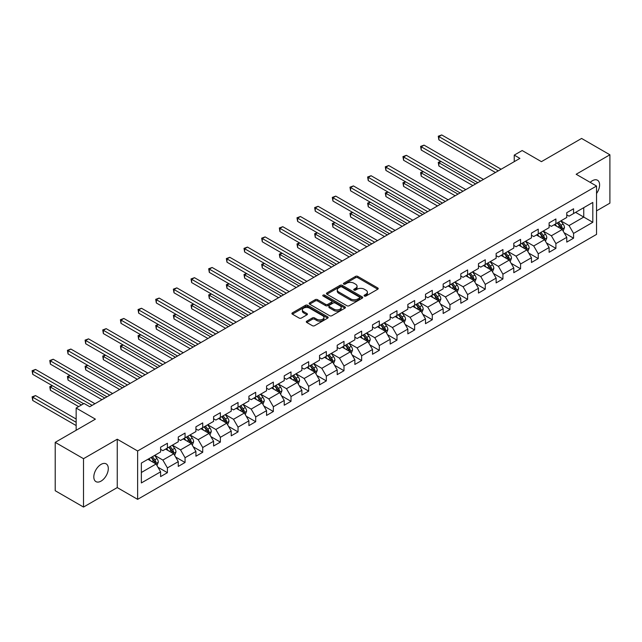 <?xml version="1.0" encoding="UTF-8"?>
<svg xmlns="http://www.w3.org/2000/svg" width="642" height="642" viewBox="0 0 642 642"><rect width="100%" height="100%" fill="white"/><g stroke="black" fill="none" stroke-linecap="round" stroke-linejoin="round"><path stroke-width="0.96" d="M364.399 296.042A1.099 0.634 0 0 0 365.956 296.042L377.761 289.229A1.573 0.907 0 0 0 378.218 288.587A1.573 0.907 0 0 0 377.761 287.945L357.763 276.397A1.573 0.907 0 0 0 355.54 276.397L343.735 283.21A1.099 0.634 0 0 0 343.406 283.66A1.099 0.634 0 0 0 343.735 284.109A1.099 0.634 0 0 0 345.284 284.109L346.816 283.226A5.032 2.905 0 0 1 353.927 283.226L355.596 284.189A5.032 2.905 0 0 1 357.064 286.244A5.032 2.905 0 0 1 355.596 288.298L354.063 289.181A1.099 0.634 0 0 0 353.742 289.63A1.099 0.634 0 0 0 354.063 290.08A1.099 0.634 0 0 0 355.62 290.08L357.153 289.197A5.032 2.905 0 0 1 364.263 289.197L365.924 290.16A5.032 2.905 0 0 1 367.401 292.206A5.032 2.905 0 0 1 365.924 294.261L364.399 295.143A1.099 0.634 0 0 0 364.078 295.593A1.099 0.634 0 0 0 364.399 296.042L364.399 295.143M101.059 481.115A10.248 5.914 120 0 0 107.752 472.087A10.248 5.914 120 0 0 106.187 463.877A10.248 5.914 120 0 0 101.059 464.383A10.248 5.914 120 0 0 94.366 473.411A10.248 5.914 120 0 0 95.939 481.62A10.248 5.914 120 0 0 101.059 481.115M596.538 193.507A10.248 5.914 120 0 0 597.477 180.225A10.248 5.914 120 0 0 592.357 180.739A10.248 5.914 120 0 0 590.191 182.368M306.756 321.177A1.573 0.907 0 0 0 306.298 321.819A1.573 0.907 0 0 0 306.756 322.461L312.373 325.695A1.573 0.907 0 0 0 314.596 325.695L327.701 318.127A1.573 0.907 0 0 0 328.166 317.485A1.573 0.907 0 0 0 327.701 316.843L307.703 305.295A1.573 0.907 0 0 0 305.48 305.295L292.367 312.863A1.573 0.907 0 0 0 291.909 313.505A1.573 0.907 0 0 0 292.367 314.147L299.148 318.063A1.573 0.907 0 0 0 301.371 318.063L306.98 314.821A1.573 0.907 0 0 0 307.438 314.179A1.573 0.907 0 0 0 306.98 313.537L303.618 311.603A4.205 2.424 0 0 1 302.39 309.885A4.205 2.424 0 0 1 304.982 307.638A4.205 2.424 0 0 1 309.564 308.168L322.733 315.768A4.205 2.424 0 0 1 323.961 317.485A4.205 2.424 0 0 1 321.369 319.724A4.205 2.424 0 0 1 316.787 319.202L314.596 317.934A1.573 0.907 0 0 0 312.373 317.934L306.756 321.177L306.756 322.461M596.538 210.865L609.9 203.153L609.9 154.786L581.596 138.447L541.415 161.656L522.171 150.541L514.242 155.115L519.908 158.381L89.744 406.739L84.078 403.473L76.157 408.047L76.157 430.268M83.516 458.693L83.516 507.06L117.253 487.583L117.253 439.216L83.516 458.693L55.212 442.354L95.401 419.154L76.157 408.047M117.253 439.216L137.629 450.981L596.538 186.028L596.538 234.394L137.629 499.348L137.629 450.981M609.9 154.786L576.163 174.263L596.538 186.028M346.929 305.744A1.573 0.907 0 0 0 349.152 305.744L362.257 298.177A1.573 0.907 0 0 0 362.722 297.535A1.573 0.907 0 0 0 362.257 296.893L342.258 285.345A1.573 0.907 0 0 0 340.035 285.345L326.922 292.913A1.573 0.907 0 0 0 326.465 293.555A1.573 0.907 0 0 0 326.922 294.197L346.929 305.744M323.536 296.283A1.099 0.634 0 0 1 324.651 296.435L324.651 295.127L344.979 306.868A1.573 0.907 0 0 1 345.444 307.51A1.573 0.907 0 0 1 344.979 308.152L331.874 315.72A1.573 0.907 0 0 1 329.651 315.72L309.645 304.172L309.645 302.888A1.573 0.907 0 0 0 309.187 303.53A1.573 0.907 0 0 0 309.645 304.172M309.645 302.888L315.262 299.653A1.573 0.907 0 0 1 317.485 299.653L325.59 304.332A1.573 0.907 0 0 0 327.813 304.332L331.537 302.181A1.573 0.907 0 0 0 331.994 301.547A1.573 0.907 0 0 0 331.537 300.905L323.095 296.026A1.099 0.634 0 0 1 322.774 295.577A1.099 0.634 0 0 1 323.448 294.991A1.099 0.634 0 0 1 324.651 295.127M83.516 507.06L55.212 490.721L55.212 442.354M157.948 467.224L167.401 472.681L167.401 467.914L178.267 461.638L178.267 466.405L185.056 462.489L185.056 457.714L195.922 451.438L195.922 456.213L202.72 452.289L202.72 447.522L213.585 441.247L213.585 446.013L220.375 442.097L220.375 437.322L231.24 431.047L231.24 435.822L238.038 431.897L238.038 427.131L248.903 420.855L248.903 425.622L255.693 421.706L255.693 416.931L266.558 410.655L266.558 415.43L273.356 411.506L273.356 406.739L284.221 400.464L284.221 405.23L291.011 401.314L291.011 396.539L301.876 390.264L301.876 395.039L308.674 391.114L308.674 386.348L319.539 380.072L319.539 384.847L326.329 380.923L326.329 376.148L337.202 369.88L337.202 374.647L343.992 370.723L343.992 365.956L354.857 359.68L354.857 364.455L361.647 360.531L361.647 355.756L372.52 349.489L372.52 354.256L379.31 350.331L379.31 345.565L390.175 339.289L390.175 344.064L396.973 340.14L396.973 335.365L407.839 329.097L407.839 333.864L414.628 329.948L414.628 325.173L425.494 318.897L425.494 323.672L432.291 319.748L432.291 314.981L443.157 308.706L443.157 313.473L449.946 309.556L449.946 304.781L460.812 298.506L460.812 303.281L467.609 299.357L467.609 294.59L478.475 288.314L478.475 293.081L485.264 289.165L485.264 284.39L496.13 278.114L496.13 282.889L502.927 278.965L502.927 274.198L513.793 267.923L513.793 272.69L520.582 268.773L520.582 263.998L531.456 257.723L531.456 262.498L538.245 258.574L538.245 253.807L549.111 247.531L549.111 252.298L555.9 248.382L555.9 243.607L566.774 237.331L566.774 242.106L573.563 238.182L573.563 233.415L592.807 222.301L592.807 202.431L583.755 207.663L583.755 217.076L592.807 222.301M167.401 472.681L160.604 476.605L160.604 471.83L141.36 482.944L141.36 463.075L160.604 451.96L160.604 447.193L167.401 443.269L167.401 448.044L178.267 441.768L178.267 436.993L185.056 433.077L185.056 437.844L195.922 431.568L195.922 426.802L202.72 422.877L202.72 427.652L213.585 421.377L213.585 416.602L220.375 412.686L220.375 417.452L231.24 411.185L231.24 406.41L238.038 402.486L238.038 407.261L248.903 400.985L248.903 396.218L255.693 392.294L255.693 397.061L266.558 390.793L266.558 386.019L273.356 382.094L273.356 386.869L284.221 380.594L284.221 375.827L291.011 371.903L291.011 376.669L301.876 370.402L301.876 365.627L308.674 361.703L308.674 366.478L319.539 360.202L319.539 355.435L326.329 351.511L326.329 356.286L337.202 350.01L337.202 345.236L343.992 341.319L343.992 346.086L354.857 339.811L354.857 335.044L361.647 331.12L361.647 335.894L372.52 329.619L372.52 324.844L379.31 320.928L379.31 325.695L390.175 319.419L390.175 314.652L396.973 310.728L396.973 315.503L407.839 309.227L407.839 304.452L414.628 300.536L414.628 305.303L425.494 299.028L425.494 294.261L432.291 290.336L432.291 295.111L443.157 288.836L443.157 284.061L449.946 280.145L449.946 284.912L460.812 278.636L460.812 273.869L467.609 269.945L467.609 274.72L478.475 268.444L478.475 263.669L485.264 259.753L485.264 264.52L496.13 258.245L496.13 253.478L502.927 249.553L502.927 254.328L513.793 248.053L513.793 243.278L520.582 239.362L520.582 244.129L531.456 237.861L531.456 233.086L538.245 229.162L538.245 233.937L549.111 227.661L549.111 222.894L555.9 218.97L555.9 223.737L566.774 217.469L566.774 212.695L573.563 208.77L573.563 213.545L592.807 202.431M165.588 449.087L173.733 453.79L162.867 460.065L154.722 455.363M160.604 449.352L162.867 450.66L167.401 448.044M162.867 460.065L167.401 467.914M173.733 453.79L178.267 461.638M183.243 438.895L191.396 443.598L180.53 449.873L172.377 445.163M178.267 439.152L180.53 440.46L185.056 437.844M180.53 449.873L185.056 457.714M191.396 443.598L195.922 451.438M200.906 428.696L209.059 433.406L198.185 439.674L190.04 434.971M195.922 428.96L198.185 430.268L202.72 427.652M198.185 439.674L202.72 447.522M209.059 433.406L213.585 441.247M218.561 418.504L226.714 423.206L215.848 429.482L207.695 424.779M213.585 418.761L215.848 420.069L220.375 417.452M215.848 429.482L220.375 437.322M226.714 423.206L231.24 431.047M236.224 408.304L244.377 413.015L233.503 419.282L225.358 414.58M231.24 408.569L233.503 409.877L238.038 407.261M233.503 419.282L238.038 427.131M244.377 413.015L248.903 420.855M253.887 398.112L262.032 402.815L251.166 409.09L243.013 404.388M248.903 398.369L251.166 399.677L255.693 397.061M251.166 409.09L255.693 416.931M262.032 402.815L266.558 410.655M271.542 387.912L279.695 392.623L268.829 398.891L260.676 394.188M266.558 388.177L268.829 389.485L273.356 386.869M268.829 398.891L273.356 406.739M279.695 392.623L284.221 400.464M289.205 377.721L297.35 382.423L286.484 388.699L278.331 383.996M284.221 377.978L286.484 379.286L291.011 376.669M286.484 388.699L291.011 396.539M297.35 382.423L301.876 390.264M306.86 367.521L315.013 372.232L304.147 378.507L295.994 373.796M301.876 367.786L304.147 369.094L308.674 366.478M304.147 378.507L308.674 386.348M315.013 372.232L319.539 380.072M324.523 357.329L332.668 362.032L321.803 368.307L313.649 363.605M319.539 357.586L321.803 358.894L326.329 356.286M321.803 368.307L326.329 376.148M332.668 362.032L337.202 369.88M342.178 347.129L350.331 351.84L339.466 358.116L331.312 353.405M337.202 347.394L339.466 348.702L343.992 346.086M339.466 358.116L343.992 365.956M350.331 351.84L354.857 359.68M359.841 336.938L367.986 341.64L357.121 347.916L348.975 343.213M354.857 337.194L357.121 338.503L361.647 335.894M357.121 347.916L361.647 355.756M367.986 341.64L372.52 349.489M377.496 326.738L385.649 331.449L374.784 337.724L366.63 333.013M372.52 327.003L374.784 328.311L379.31 325.695M374.784 337.724L379.31 345.565M385.649 331.449L390.175 339.289M395.159 316.546L403.304 321.249L392.439 327.524L384.293 322.822M390.175 316.811L392.439 318.111L396.973 315.503M392.439 327.524L396.973 335.365M403.304 321.249L407.839 329.097M412.814 306.354L420.967 311.057L410.102 317.333L401.948 312.622M407.839 306.611L410.102 307.919L414.628 305.303M410.102 317.333L414.628 325.173M420.967 311.057L425.494 318.897M430.477 296.155L438.63 300.857L427.757 307.133L419.611 302.43M425.494 296.419L427.757 297.719L432.291 295.111M427.757 307.133L432.291 314.981M438.63 300.857L443.157 308.706M448.132 285.963L456.285 290.666L445.42 296.941L437.266 292.23M443.157 286.22L445.42 287.528L449.946 284.912M445.42 296.941L449.946 304.781M456.285 290.666L460.812 298.506M465.795 275.763L473.948 280.466L463.075 286.741L454.929 282.039M460.812 276.028L463.075 277.336L467.609 274.72M463.075 286.741L467.609 294.59M473.948 280.466L478.475 288.314M483.458 265.571L491.603 270.274L480.738 276.55L472.584 271.839M478.475 265.828L480.738 267.136L485.264 264.52M480.738 276.55L485.264 284.39M491.603 270.274L496.13 278.114M501.113 255.372L509.267 260.082L498.401 266.35L490.247 261.647M496.13 255.636L498.401 256.944L502.927 254.328M498.401 266.35L502.927 274.198M509.267 260.082L513.793 267.923M518.776 245.18L526.922 249.882L516.056 256.158L507.902 251.455M513.793 245.437L516.056 246.745L520.582 244.129M516.056 256.158L520.582 263.998M526.922 249.882L531.456 257.723M536.431 234.98L544.585 239.691L533.719 245.958L525.565 241.256M531.456 235.245L533.719 236.553L538.245 233.937M533.719 245.958L538.245 253.807M544.585 239.691L549.111 247.531M554.094 224.788L562.24 229.491L551.374 235.766L543.228 231.064M549.111 225.045L551.374 226.353L555.9 223.737M551.374 235.766L555.9 243.607M562.24 229.491L566.774 237.331M575.601 212.366L583.755 217.076L569.037 225.567L560.883 220.864M566.774 214.853L569.037 216.161L573.563 213.545M569.037 225.567L573.563 233.415M117.253 487.583L137.629 499.348M514.242 155.115L514.242 161.656M141.36 472.488L156.078 463.989L147.925 459.287M156.078 463.989L160.604 471.83M564.109 232.725L573.563 238.182M546.454 242.925L555.9 248.382M528.791 253.117L538.245 258.574M511.136 263.316L520.582 268.773M493.473 273.508L502.927 278.965M475.81 283.708L485.264 289.165M458.155 293.9L467.609 299.357M440.492 304.099L449.946 309.556M422.837 314.291L432.291 319.748M405.174 324.491L414.628 329.948M387.519 334.683L396.973 340.14M369.856 344.874L379.31 350.331M352.201 355.074L361.647 360.531M334.538 365.266L343.992 370.723M316.883 375.466L326.329 380.923M299.22 385.657L308.674 391.114M281.557 395.857L291.011 401.314M263.902 406.049L273.356 411.506M246.239 416.249L255.693 421.706M228.584 426.44L238.038 431.897M210.921 436.64L220.375 442.097M193.266 446.832L202.72 452.289M175.603 457.032L185.056 462.489M364.841 296.195L365.924 295.569A5.032 2.905 0 0 0 367.401 293.514L367.401 292.206M357.064 286.244L357.064 287.552A5.032 2.905 0 0 1 355.596 289.606L354.504 290.232M377.737 289.237L357.763 277.705A1.573 0.907 0 0 0 355.54 277.705L344.168 284.27M362.257 296.893L362.257 298.177L342.258 286.653A1.573 0.907 0 0 0 340.035 286.653L326.947 294.213L326.922 292.913M359.48 297.984A1.099 0.634 0 0 0 359.801 297.535A1.099 0.634 0 0 0 359.48 297.085L341.929 286.95A1.099 0.634 0 0 0 340.372 286.95L338.759 287.881A5.032 2.905 0 0 0 337.283 289.935A5.032 2.905 0 0 0 338.759 291.982L350.757 298.915A5.032 2.905 0 0 0 357.875 298.915L359.48 297.984L359.48 299.292A1.099 0.634 0 0 0 359.801 298.843L359.801 297.535M337.283 289.935L337.283 291.243A5.032 2.905 0 0 0 338.759 293.29L338.759 291.982M359.48 299.292L357.875 300.223A5.032 2.905 0 0 1 350.757 300.223L338.759 293.29M309.669 304.188L315.262 300.962L315.262 299.653M331.994 301.547L331.994 302.847A1.573 0.907 0 0 1 331.537 303.489L327.813 305.64A1.573 0.907 0 0 1 325.59 305.64L317.485 300.962A1.573 0.907 0 0 0 315.262 300.962M324.651 296.435L344.963 308.16M334.009 309.195A4.205 2.424 0 0 0 338.591 309.717A4.205 2.424 0 0 0 341.183 307.478A4.205 2.424 0 0 0 339.955 305.761L335.317 303.08A1.573 0.907 0 0 0 333.094 303.08L329.37 305.231A1.573 0.907 0 0 0 328.913 305.873A1.573 0.907 0 0 0 329.37 306.515L334.009 309.195L334.009 310.503A4.205 2.424 0 0 0 338.591 311.025A4.205 2.424 0 0 0 341.183 308.786L341.183 307.478M328.913 305.873L328.913 307.181A1.573 0.907 0 0 0 329.37 307.823L329.37 306.515M334.009 310.503L329.37 307.823M323.961 317.485L323.961 318.793A4.205 2.424 0 0 1 321.369 321.032A4.205 2.424 0 0 1 316.787 320.51L314.596 319.243A1.573 0.907 0 0 0 312.373 319.243L306.78 322.469M302.39 309.885L302.39 311.193A4.205 2.424 0 0 0 303.618 312.903L303.618 311.603M306.956 314.837L303.618 312.903M327.685 318.135L307.703 306.603A1.573 0.907 0 0 0 305.48 306.603L292.391 314.163M563.138 231.04L564.487 227.645A4.245 2.448 -120 0 0 563.13 224.034L560.795 220.92M556.718 226.305L555.129 224.186M441.038 161.479L438.887 162.715L438.887 165.989L472.817 185.57M561.589 229.114L562.191 227.83A4.245 2.448 -120 0 0 560.98 225.278L558.644 222.156M557.577 222.774L560.169 226.233A2.159 1.244 60 0 1 560.562 226.891L562.191 227.83M557.28 222.943L559.623 226.064A4.245 2.448 60 0 1 560.835 228.616M438.887 165.989L438.261 162.362L475.642 183.941M438.261 162.362L440.789 161.335M498.28 170.868L438.887 136.577L441.72 134.94L501.113 169.231M495.455 172.497L438.887 139.844L438.887 136.577L438.261 136.216L441.72 134.94M438.887 139.844L438.261 136.216M545.475 241.24L546.823 237.845A4.245 2.448 -120 0 0 545.467 234.234L543.132 231.112M539.063 236.497L537.474 234.378M423.383 171.671L421.224 172.915L421.224 176.181L455.154 195.77M543.926 239.305L544.536 238.022A4.245 2.448 -120 0 0 543.317 235.47L540.981 232.356M539.922 232.966L542.514 236.425A2.159 1.244 60 0 1 542.907 237.083L544.536 238.022M539.625 233.142L541.96 236.256A4.245 2.448 60 0 1 543.172 238.808M421.224 176.181L420.606 172.554L457.987 194.133M420.606 172.554L423.134 171.526M527.82 251.431L529.168 248.037A4.245 2.448 -120 0 0 527.812 244.425L525.477 241.312M521.4 246.697L519.811 244.578M405.72 181.871L403.569 183.106L403.569 186.381L437.491 205.962M526.263 249.505L526.873 248.221A4.245 2.448 -120 0 0 525.662 245.669L523.326 242.548M522.259 243.166L524.851 246.624A2.159 1.244 60 0 1 525.244 247.282L526.873 248.221M521.962 243.334L524.305 246.456A4.245 2.448 60 0 1 525.517 249.008M403.569 186.381L402.943 182.753L440.324 204.333M402.943 182.753L405.471 181.726M480.625 181.06L421.224 146.769L424.057 145.14L483.458 179.431M477.792 182.697L421.224 150.035L421.224 146.769L420.606 146.408L424.057 145.14M421.224 150.035L420.606 146.408M462.962 191.26L403.569 156.969L406.402 155.332L465.795 189.623M460.137 192.889L403.569 160.235L403.569 156.969L402.943 156.608L406.402 155.332M403.569 160.235L402.943 156.608M510.157 261.631L511.505 258.236A4.245 2.448 -120 0 0 510.149 254.625L507.814 251.503M503.745 256.888L502.156 254.77M388.057 192.062L385.906 193.306L385.906 196.572L419.836 216.161M508.608 259.697L509.218 258.413A4.245 2.448 -120 0 0 507.999 255.861L505.663 252.747M504.604 253.357L507.196 256.816A2.159 1.244 60 0 1 507.589 257.474L509.218 258.413M504.307 253.526L506.642 256.648A4.245 2.448 60 0 1 507.854 259.199M385.906 196.572L385.288 192.945L422.669 214.524M385.288 192.945L387.808 191.918M492.502 271.823L493.842 268.428A4.245 2.448 -120 0 0 492.494 264.817L490.159 261.703M486.082 267.088L484.493 264.969M370.402 202.254L368.251 203.498L368.251 206.764L402.173 226.353M490.945 269.897L491.555 268.613A4.245 2.448 -120 0 0 490.344 266.061L488.008 262.939M486.941 263.557L489.533 267.016A2.159 1.244 60 0 1 489.926 267.674L491.555 268.613M486.644 263.726L488.979 266.847A4.245 2.448 60 0 1 490.199 269.399M368.251 206.764L367.625 203.137L405.006 224.724M367.625 203.137L370.153 202.118M474.839 282.015L476.187 278.628A4.245 2.448 -120 0 0 474.831 275.017L472.496 271.895M468.427 277.28L466.838 275.161M352.739 212.454L350.588 213.698L350.588 216.964L384.518 236.553M473.29 280.089L473.9 278.805A4.245 2.448 -120 0 0 472.681 276.253L470.345 273.139M469.286 273.749L471.878 277.208A2.159 1.244 60 0 1 472.271 277.866L473.9 278.805M468.989 273.917L471.324 277.039A4.245 2.448 60 0 1 472.536 279.591M350.588 216.964L349.97 213.337L387.343 234.916M349.97 213.337L352.49 212.309M445.307 201.452L385.906 167.161L388.739 165.532L448.132 199.822M442.474 203.089L385.906 170.427L385.906 167.161L385.288 166.8L388.739 165.532M385.906 170.427L385.288 166.8M427.644 211.651L368.251 177.361L371.084 175.723L430.477 210.014M424.819 213.28L368.251 180.627L368.251 177.361L367.625 176.999L371.084 175.723M368.251 180.627L367.625 176.999M409.989 221.843L350.588 187.552L353.421 185.915L412.814 220.214M407.156 223.48L350.588 190.818L350.588 187.552L349.97 187.191L353.421 185.915M350.588 190.818L349.97 187.191M392.326 232.043L332.933 197.752L335.758 196.115L395.159 230.406M389.501 233.672L332.933 201.018L332.933 197.752L332.307 197.391L335.758 196.115M332.933 201.018L332.307 197.391M374.671 242.235L315.27 207.944L318.103 206.307L377.496 240.606M371.838 243.872L315.27 211.21L315.27 207.944L314.652 207.583L318.103 206.307M315.27 211.21L314.652 207.583M357.008 252.434L297.615 218.136L300.44 216.506L359.841 250.797M354.175 254.063L297.615 221.41L297.615 218.136L296.989 217.782L300.44 216.506M297.615 221.41L296.989 217.782M339.353 262.626L279.952 228.335L282.785 226.698L342.178 260.997M336.52 264.263L279.952 231.602L279.952 228.335L279.334 227.974L282.785 226.698M279.952 231.602L279.334 227.974M321.69 272.826L262.297 238.527L265.122 236.898L324.523 271.189M318.857 274.455L262.297 241.801L262.297 238.527L261.671 238.174L265.122 236.898M262.297 241.801L261.671 238.174M304.027 283.018L244.634 248.727L247.467 247.09L306.86 281.381M301.202 284.655L244.634 251.993L244.634 248.727L244.008 248.366L247.467 247.09M244.634 251.993L244.008 248.366M286.372 293.217L226.979 258.919L229.804 257.29L289.205 291.58M283.539 294.847L226.979 262.193L226.979 258.919L226.353 258.565L229.804 257.29M226.979 262.193L226.353 258.565M268.709 303.409L209.316 269.118L212.149 267.481L271.542 301.772M265.884 305.046L209.316 272.385L209.316 269.118L208.69 268.757L212.149 267.481M209.316 272.385L208.69 268.757M251.054 313.601L191.653 279.31L194.486 277.681L253.887 311.972M248.221 315.238L191.653 282.576L191.653 279.31L191.035 278.949L194.486 277.681M191.653 282.576L191.035 278.949M233.391 323.801L173.998 289.51L176.831 287.873L236.224 322.164M230.566 325.438L173.998 292.776L173.998 289.51L173.372 289.149L176.831 287.873M173.998 292.776L173.372 289.149M215.736 333.992L156.335 299.702L159.168 298.073L218.561 332.363M212.903 335.63L156.335 302.968L156.335 299.702L155.717 299.341L159.168 298.073M156.335 302.968L155.717 299.341M198.073 344.192L138.68 309.901L141.505 308.264L200.906 342.555M195.248 345.821L138.68 313.168L138.68 309.901L138.054 309.54L141.505 308.264M138.68 313.168L138.054 309.54M180.418 354.384L121.017 320.093L123.85 318.464L183.243 352.755M177.585 356.021L121.017 323.359L121.017 320.093L120.399 319.732L123.85 318.464M121.017 323.359L120.399 319.732M162.755 364.584L103.362 330.293L106.187 328.656L165.588 362.947M159.93 366.213L103.362 333.559L103.362 330.293L102.736 329.932L106.187 328.656M103.362 333.559L102.736 329.932M145.1 374.776L85.699 340.485L88.532 338.856L147.925 373.146M142.267 376.413L85.699 343.751L85.699 340.485L85.081 340.124L88.532 338.856M85.699 343.751L85.081 340.124M457.184 292.214L458.524 288.82A4.245 2.448 -120 0 0 457.176 285.208L454.841 282.087M450.764 287.48L449.175 285.361M335.084 222.646L332.933 223.889L332.933 227.156L366.855 246.745M455.627 290.288L456.237 289.004A4.245 2.448 -120 0 0 455.026 286.452L452.682 283.331M451.623 283.949L454.215 287.407A2.159 1.244 60 0 1 454.608 288.065L456.237 289.004M451.326 284.117L453.661 287.239A4.245 2.448 60 0 1 454.881 289.791M332.933 227.156L332.307 223.528L369.688 245.116M332.307 223.528L334.835 222.509M439.521 302.406L440.869 299.02A4.245 2.448 -120 0 0 439.513 295.408L437.178 292.287M433.101 297.671L431.52 295.553M317.421 232.845L315.27 234.089L315.27 237.355L349.2 256.944M437.972 300.48L438.574 299.196A4.245 2.448 -120 0 0 437.363 296.644L435.027 293.53M433.968 294.14L436.56 297.599A2.159 1.244 60 0 1 436.945 298.257L438.574 299.196M433.671 294.309L436.006 297.431A4.245 2.448 60 0 1 437.218 299.983M315.27 237.355L314.652 233.728L352.025 255.307M314.652 233.728L317.172 232.701M421.858 312.606L423.206 309.211A4.245 2.448 -120 0 0 421.858 305.6L419.515 302.478M415.446 307.871L413.857 305.752M299.766 243.037L297.615 244.281L297.615 247.547L331.537 267.136M420.309 310.68L420.919 309.396A4.245 2.448 -120 0 0 419.707 306.844L417.364 303.722M416.305 304.34L418.897 307.799A2.159 1.244 60 0 1 419.29 308.457L420.919 309.396M416.008 304.509L418.343 307.63A4.245 2.448 60 0 1 419.563 310.174M297.615 247.547L296.989 243.92L334.37 265.499M296.989 243.92L299.517 242.893M404.203 322.798L405.551 319.411A4.245 2.448 -120 0 0 404.195 315.8L401.86 312.678M397.783 318.063L396.202 315.944M282.103 253.237L279.952 254.481L279.952 257.747L313.882 277.336M402.654 320.872L403.256 319.588A4.245 2.448 -120 0 0 402.044 317.036L399.709 313.922M398.642 314.532L401.234 317.991A2.159 1.244 60 0 1 401.627 318.649L403.256 319.588M398.353 314.7L400.688 317.822A4.245 2.448 60 0 1 401.9 320.374M279.952 257.747L279.334 254.12L316.707 275.699M279.334 254.12L281.854 253.092M386.54 332.997L387.888 329.603A4.245 2.448 -120 0 0 386.532 325.992L384.197 322.87M380.128 328.263L378.539 326.144M264.448 263.429L262.297 264.673L262.297 267.939L296.219 287.528M384.991 331.071L385.601 329.787A4.245 2.448 -120 0 0 384.381 327.235L382.046 324.114M380.987 324.732L383.579 328.19A2.159 1.244 60 0 1 383.972 328.84L385.601 329.787M380.69 324.9L383.025 328.014A4.245 2.448 60 0 1 384.245 330.566M262.297 267.939L261.671 264.311L299.052 285.891M261.671 264.311L264.199 263.284M368.885 343.189L370.233 339.803A4.245 2.448 -120 0 0 368.877 336.183L366.542 333.07M362.465 338.454L360.884 336.336M246.785 273.628L244.634 274.872L244.634 278.138L278.564 297.719M367.336 341.263L367.938 339.979A4.245 2.448 -120 0 0 366.726 337.427L364.391 334.313M363.324 334.923L365.916 338.382A2.159 1.244 60 0 1 366.309 339.04L367.938 339.979M363.035 335.092L365.37 338.214A4.245 2.448 60 0 1 366.582 340.766M244.634 278.138L244.008 274.511L281.389 296.09M244.008 274.511L246.536 273.484M351.222 353.389L352.57 349.994A4.245 2.448 -120 0 0 351.214 346.383L348.879 343.261M344.81 348.646L343.221 346.528M229.13 283.82L226.979 285.064L226.979 288.33L260.901 307.919M349.673 351.463L350.283 350.179A4.245 2.448 -120 0 0 349.063 347.627L346.728 344.505M345.669 345.115L348.261 348.582A2.159 1.244 60 0 1 348.654 349.232L350.283 350.179M345.372 345.292L347.707 348.405A4.245 2.448 60 0 1 348.919 350.957M226.979 288.33L226.353 284.703L263.734 306.282M226.353 284.703L228.881 283.676M333.567 363.581L334.915 360.194A4.245 2.448 -120 0 0 333.559 356.575L331.224 353.461M327.147 358.846L325.558 356.727M211.467 294.02L209.316 295.256L209.316 298.53L243.246 318.111M332.018 361.655L332.62 360.371A4.245 2.448 -120 0 0 331.408 357.819L329.073 354.697M328.006 355.315L330.598 358.774A2.159 1.244 60 0 1 330.991 359.432L332.62 360.371M327.709 355.483L330.052 358.605A4.245 2.448 60 0 1 331.264 361.157M209.316 298.53L208.69 294.903L246.071 316.482M208.69 294.903L211.218 293.875M315.904 373.78L317.252 370.386A4.245 2.448 -120 0 0 315.896 366.775L313.561 363.653M309.492 369.038L307.903 366.919M193.804 304.212L191.653 305.456L191.653 308.722L225.583 328.311M314.355 371.846L314.965 370.57A4.245 2.448 -120 0 0 313.745 368.018L311.41 364.897M310.351 365.507L312.943 368.973A2.159 1.244 60 0 1 313.336 369.623L314.965 370.57M310.054 365.683L312.389 368.797A4.245 2.448 60 0 1 313.601 371.349M191.653 308.722L191.035 305.094L228.416 326.674M191.035 305.094L193.555 304.067M298.249 383.972L299.589 380.578A4.245 2.448 -120 0 0 298.241 376.966L295.906 373.853M291.829 379.237L290.24 377.119M176.149 314.411L173.998 315.647L173.998 318.922L207.92 338.503M296.692 382.046L297.302 380.762A4.245 2.448 -120 0 0 296.09 378.21L293.755 375.088M292.688 375.706L295.28 379.165A2.159 1.244 60 0 1 295.673 379.823L297.302 380.762M292.391 375.875L294.734 378.997A4.245 2.448 60 0 1 295.946 381.549M173.998 318.922L173.372 315.294L210.753 336.873M173.372 315.294L175.9 314.267M280.586 394.172L281.934 390.777A4.245 2.448 -120 0 0 280.578 387.166L278.243 384.044M274.174 389.429L272.585 387.311M158.486 324.603L156.335 325.847L156.335 329.113L190.265 348.702M279.037 392.238L279.647 390.954A4.245 2.448 -120 0 0 278.427 388.41L276.092 385.288M275.033 385.898L277.625 389.365A2.159 1.244 60 0 1 278.018 390.015L279.647 390.954M274.736 386.075L277.071 389.188A4.245 2.448 60 0 1 278.283 391.74M156.335 329.113L155.717 325.486L193.098 347.065M155.717 325.486L158.237 324.459M262.931 404.364L264.271 400.969A4.245 2.448 -120 0 0 262.923 397.358L260.588 394.244M256.511 399.629L254.922 397.51M140.831 334.803L138.68 336.039L138.68 339.313L172.602 358.894M261.374 402.438L261.984 401.154A4.245 2.448 -120 0 0 260.772 398.602L258.437 395.48M257.37 396.098L259.962 399.557A2.159 1.244 60 0 1 260.355 400.215L261.984 401.154M257.073 396.266L259.408 399.388A4.245 2.448 60 0 1 260.628 401.94M138.68 339.313L138.054 335.686L175.435 357.265M138.054 335.686L140.582 334.659M245.268 414.563L246.616 411.169A4.245 2.448 -120 0 0 245.26 407.558L242.925 404.436M238.848 409.821L237.267 407.702M123.168 344.995L121.017 346.239L121.017 349.505L154.947 369.094M243.719 412.629L244.321 411.345A4.245 2.448 -120 0 0 243.109 408.793L240.774 405.68M239.715 406.29L242.307 409.748A2.159 1.244 60 0 1 242.692 410.407L244.321 411.345M239.418 406.466L241.753 409.58A4.245 2.448 60 0 1 242.965 412.132M121.017 349.505L120.399 345.877L157.772 367.457M120.399 345.877L122.919 344.85M227.613 424.755L228.953 421.361A4.245 2.448 -120 0 0 227.605 417.749L225.262 414.636M221.193 420.02L219.604 417.902M105.513 355.195L103.362 356.43L103.362 359.705L137.284 379.286M226.056 422.829L226.666 421.545A4.245 2.448 -120 0 0 225.454 418.993L223.111 415.872M222.052 416.489L224.644 419.948A2.159 1.244 60 0 1 225.037 420.606L226.666 421.545M221.755 416.658L224.09 419.78A4.245 2.448 60 0 1 225.31 422.332M103.362 359.705L102.736 356.077L140.117 377.656M102.736 356.077L105.264 355.05M209.95 434.955L211.298 431.56A4.245 2.448 -120 0 0 209.942 427.949L207.607 424.827M203.53 430.212L201.949 428.094M87.85 365.386L85.699 366.63L85.699 369.896L119.629 389.485M208.401 433.021L209.003 431.737A4.245 2.448 -120 0 0 207.791 429.185L205.456 426.071M204.389 426.681L206.981 430.14A2.159 1.244 60 0 1 207.374 430.798L209.003 431.737M204.1 426.85L206.435 429.971A4.245 2.448 60 0 1 207.647 432.523M85.699 369.896L85.081 366.269L122.453 387.848M85.081 366.269L87.601 365.242M192.287 445.147L193.635 441.752A4.245 2.448 -120 0 0 192.287 438.141L189.944 435.027M185.875 440.412L184.286 438.293M70.195 375.578L68.044 376.822L68.044 380.088L101.966 399.677M190.738 443.221L191.348 441.937A4.245 2.448 -120 0 0 190.136 439.385L187.793 436.263M186.734 436.881L189.326 440.34A2.159 1.244 60 0 1 189.719 440.998L191.348 441.937M186.437 437.05L188.772 440.171A4.245 2.448 60 0 1 189.992 442.723M68.044 380.088L67.418 376.461L104.798 398.048M67.418 376.461L69.946 375.442M127.437 384.975L68.044 350.684L70.869 349.047L130.27 383.338M124.604 386.604L68.044 353.951L68.044 350.684L67.418 350.323L70.869 349.047M68.044 353.951L67.418 350.323M174.632 455.338L175.98 451.952A4.245 2.448 -120 0 0 174.624 448.341L172.289 445.219M168.212 450.604L166.631 448.485M52.532 385.778L50.381 387.022L50.381 390.288L78.645 406.603M173.083 453.413L173.685 452.128A4.245 2.448 -120 0 0 172.473 449.577L170.138 446.463M169.071 447.073L171.663 450.532A2.159 1.244 60 0 1 172.056 451.19L173.685 452.128M168.782 447.241L171.117 450.363A4.245 2.448 60 0 1 172.329 452.915M50.381 390.288L49.763 386.661L81.478 404.974M49.763 386.661L52.283 385.633M109.782 395.167L50.381 360.876L53.214 359.239L112.607 393.538M106.949 396.804L50.381 364.142L50.381 360.876L49.763 360.515L53.214 359.239M50.381 364.142L49.763 360.515M156.969 465.538L158.317 462.144A4.245 2.448 -120 0 0 156.961 458.532L154.626 455.411M150.557 460.804L148.968 458.685M76.157 419.025L35.551 395.584L32.726 397.213L32.726 400.48L76.157 425.558M155.42 463.612L156.03 462.328A4.245 2.448 -120 0 0 154.81 459.776L152.475 456.655M151.416 457.273L154.008 460.731A2.159 1.244 60 0 1 154.401 461.389L156.03 462.328M151.119 457.441L153.454 460.563A4.245 2.448 60 0 1 154.666 463.115M32.726 400.48L32.1 396.852L76.157 422.292M32.1 396.852L35.551 395.584M92.119 405.367L32.726 371.076L35.551 369.439L94.952 403.73M83.629 403.73L32.726 374.342L32.726 371.076L32.1 370.715L35.551 369.439M32.726 374.342L32.1 370.715M365.924 295.569L365.924 294.261M354.063 290.08L354.063 289.181M355.596 289.606L355.596 288.298M343.735 284.109L343.735 283.21M355.54 277.705L355.54 276.397M357.763 277.705L357.763 276.397M377.761 289.229L377.761 287.945M340.035 286.653L340.035 285.345M342.258 286.653L342.258 285.345M350.757 300.223L350.757 298.915M357.875 300.223L357.875 298.915M317.485 300.962L317.485 299.653M325.59 305.64L325.59 304.332M327.813 305.64L327.813 304.332M331.537 303.489L331.537 302.181M344.979 308.152L344.979 306.868M312.373 319.243L312.373 317.934M314.596 319.243L314.596 317.934M316.787 320.51L316.787 319.202M306.98 314.821L306.98 313.537M292.367 314.147L292.367 312.863M305.48 306.603L305.48 305.295M307.703 306.603L307.703 305.295M327.701 318.127L327.701 316.843M561.822 229.25L564.454 227.733M560.98 225.278L563.13 224.034M557.962 227.019L559.623 226.064M544.167 239.442L546.799 237.925M543.317 235.47L545.467 234.234M540.299 237.219L541.96 236.256M526.504 249.642L529.136 248.125M525.662 245.669L527.812 244.425M522.644 247.411L524.305 246.456M508.849 259.833L511.481 258.317M507.999 255.861L510.149 254.625M504.981 257.611L506.642 256.648M491.186 270.033L493.818 268.517M490.344 266.061L492.494 264.817M487.326 267.802L488.979 266.847M473.523 280.225L476.155 278.708M472.681 276.253L474.831 275.017M469.663 277.994L471.324 277.039M455.868 290.425L458.5 288.9M455.026 286.452L457.176 285.208M452.008 288.194L453.661 287.239M438.205 300.617L440.837 299.1M437.363 296.644L439.513 295.408M434.345 298.386L436.006 297.431M420.55 310.816L423.182 309.292M419.707 306.844L421.858 305.6M416.69 308.585L418.343 307.63M402.887 321.008L405.519 319.491M402.044 317.036L404.195 315.8M399.027 318.777L400.688 317.822M385.232 331.208L387.864 329.683M384.381 327.235L386.532 325.992M381.364 328.977L383.025 328.014M367.569 341.4L370.201 339.883M366.726 337.427L368.877 336.183M363.709 339.169L365.37 338.214M349.914 351.599L352.546 350.075M349.063 347.627L351.214 346.383M346.046 349.368L347.707 348.405M332.251 361.791L334.883 360.274M331.408 357.819L333.559 356.575M328.391 359.56L330.052 358.605M314.596 371.991L317.228 370.466M313.745 368.018L315.896 366.775M310.728 369.76L312.389 368.797M296.933 382.183L299.565 380.666M296.09 378.21L298.241 376.966M293.073 379.952L294.734 378.997M279.278 392.382L281.902 390.858M278.427 388.41L280.578 387.166M275.41 390.151L277.071 389.188M261.615 402.574L264.247 401.057M260.772 398.602L262.923 397.358M257.755 400.343L259.408 399.388M243.952 412.766L246.584 411.249M243.109 408.793L245.26 407.558M240.092 410.543L241.753 409.58M226.297 422.966L228.929 421.449M225.454 418.993L227.605 417.749M222.437 420.735L224.09 419.78M208.634 433.157L211.266 431.641M207.791 429.185L209.942 427.949M204.774 430.934L206.435 429.971M190.979 443.357L193.611 441.84M190.136 439.385L192.287 438.141M187.119 441.126L188.772 440.171M173.316 453.549L175.948 452.032M172.473 449.577L174.624 448.341M169.456 451.318L171.117 450.363M155.661 463.749L158.293 462.224M154.81 459.776L156.961 458.532M151.793 461.518L153.454 460.563"/></g></svg>
